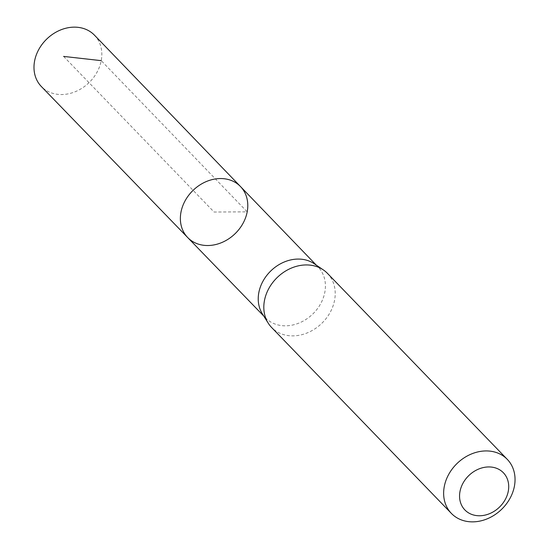 <?xml version="1.0" encoding="UTF-8"?>
<svg xmlns="http://www.w3.org/2000/svg" width="549" height="549" viewBox="0 0 549 549"><rect width="100%" height="100%" fill="white"/><g stroke="black" fill="none" stroke-linecap="round" stroke-linejoin="round"><path stroke-width="0.41" stroke-dasharray="2.75 2.06" d="M262.347 313.808A36.584 30.078 136 0 0 265.544 317.892A36.584 30.078 136 0 0 299.871 322.695A36.584 30.078 136 0 0 324.823 292.26A36.584 30.078 136 0 0 318.146 267.04A36.584 30.078 136 0 0 314.172 263.698M240.489 186.543A36.708 30.174 -44 0 1 247.194 211.845A36.708 30.174 -44 0 1 222.153 242.39A36.708 30.174 -44 0 1 187.71 237.566M327.472 273.381A38.883 31.966 -44 0 1 334.588 300.2A38.883 31.966 -44 0 1 308.051 332.564A38.883 31.966 -44 0 1 271.563 327.43M94.483 35.191A36.934 30.367 -44 0 1 101.222 60.651A36.934 30.367 -44 0 1 76.03 91.388A36.934 30.367 -44 0 1 41.367 86.536M63.615 56.41L214.083 212.038L247.194 211.845L101.222 60.651M318.146 267.04L316.341 265.167M265.544 317.892L263.733 316.025"/><path stroke-width="0.82" d="M323.265 269.854L314.172 263.698A36.584 30.078 136 0 0 270.918 270.822A36.584 30.078 136 0 0 262.347 313.808L268.187 323.107A38.883 31.966 -44 0 1 277.3 277.423A38.883 31.966 -44 0 1 323.265 269.854A38.883 31.966 -44 0 1 327.472 273.381L507.29 459.369A38.883 31.966 -44 0 1 514.413 486.194A38.883 31.966 -44 0 1 487.876 518.551A38.883 31.966 -44 0 1 451.388 513.418A38.883 31.966 -44 0 1 457.125 463.418A38.883 31.966 -44 0 1 507.29 459.369M187.71 237.566A36.708 30.174 -44 0 1 193.104 190.338A36.708 30.174 -44 0 1 240.489 186.543A36.708 30.174 -44 0 1 247.194 211.845A36.708 30.174 -44 0 1 222.153 242.39A36.708 30.174 -44 0 1 187.71 237.566A36.708 30.174 -44 0 1 193.104 190.338A36.708 30.174 -44 0 1 240.489 186.543L94.483 35.191A36.934 30.367 -44 0 0 59.814 30.284A36.934 30.367 -44 0 0 34.587 61.035A36.934 30.367 -44 0 0 41.367 86.536L263.733 316.025M451.388 513.418L271.563 327.43A38.883 31.966 -44 0 1 268.187 323.107M508.278 491.218A26.764 22.001 -44 0 1 468.071 512.567A26.764 22.001 -44 0 1 476.058 470.28A26.764 22.001 -44 0 1 508.278 491.218M101.222 60.651L63.615 56.41M316.341 265.167L240.489 186.543"/></g></svg>
